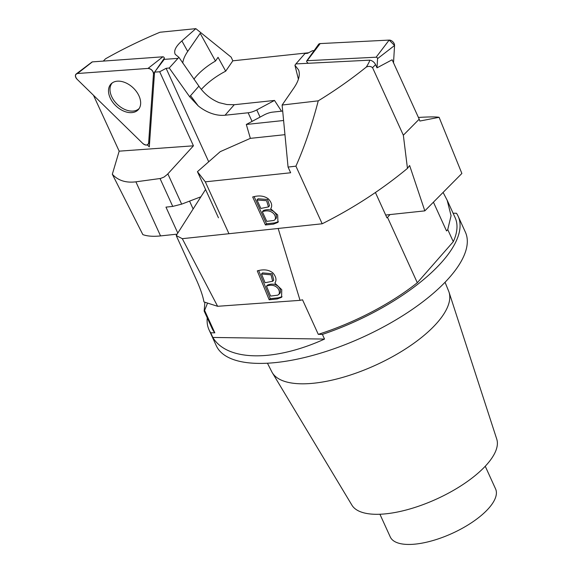 <?xml version="1.0" encoding="UTF-8"?>
<svg xmlns="http://www.w3.org/2000/svg" width="573" height="573" viewBox="0 0 573 573"><rect width="100%" height="100%" fill="white"/><g stroke="black" fill="none" stroke-linecap="round" stroke-linejoin="round"><path stroke-width="0.86" d="M103.305 61.096L105.554 58.783C122.293 49.292 140.435 40.439 159.989 32.238L195.837 28.65L181.892 40.912C175.746 46.413 173.533 50.904 175.259 54.378L178.905 57.329L169.236 67.994L189.634 96.73L190.551 95.684L198.215 105.876A33.384 23.335 -138.8 0 0 225.053 115.23L234.271 104.716L226.972 104.558L219.187 102.667C210.936 99.308 204.174 93.807 198.903 86.158L190.551 95.684M93.492 95.29L119.17 151.165L112.322 174.242C118.045 180.531 125.91 183.059 135.894 181.827L160.59 178.454L164.028 177.064L167.352 174.421L193.438 145.814L119.17 151.165M76.23 73.953A4.419 2.937 -136.5 0 0 77.104 79.275L142.756 143.422A4.419 2.937 -136.5 0 0 148.249 144.145A4.419 2.937 -136.5 0 0 148.629 142.999L153.492 73.767A4.419 2.937 -136.5 0 0 148.02 68.423L77.505 73.502A4.419 2.937 -136.5 0 0 76.23 73.953L92.031 61.999A1.16 0.774 43.5 0 1 92.368 61.884L162.875 56.799A1.16 0.774 43.5 0 1 164.322 58.21L155.505 70.873L164.236 59.363L177.651 58.396M155.505 70.873L154.545 72.134A4.104 2.729 43.5 0 1 154.545 72.255L153.492 73.767M193.438 145.814L159.695 71.761L154.545 72.134M159.695 71.761L166.12 68.323L169.236 67.994M177.1 234.156L160.547 235.911A55.645 21.566 -24.5 0 1 142.849 234.615L112.322 174.242M308.611 52.766L232.831 60.817L231.17 57.171L195.837 28.65M200.915 196.783L181.655 204.138L172.738 206.409L165.969 207.132L177.795 233.068M178.905 57.329L198.903 86.158M147.304 144.897L149.302 146.846L154.545 72.255M189.556 201.123L193.137 208.987M234.271 104.716L274.51 100.44L256.776 109.916A11.131 4.312 155.5 0 1 248.13 112.774L225.053 115.23M208.708 161.772L166.12 68.323M189.634 96.73L198.215 105.876M274.51 100.44L281.479 111.191M182.744 63.08A46.742 21.43 151.1 0 1 187.708 51.441L200.185 33.334L215.477 61.046L218.048 57.314L225.698 71.167L232.831 60.817M225.698 71.167A46.184 21.172 -28.9 0 0 201.381 89.352M215.477 61.046A41.736 19.131 -28.9 0 0 193.91 79.203M139.246 108.419A18.565 12.355 43.5 0 1 117.107 104.179A18.565 12.355 43.5 0 1 111.649 96.529A18.565 12.355 43.5 0 1 112.308 82.863M164.322 58.21L164.236 59.363M133.466 88.142A18.744 12.477 -136.5 0 0 111.549 83.457A18.744 12.477 -136.5 0 0 115.696 105.661A18.744 12.477 -136.5 0 0 138.695 109.207A18.744 12.477 -136.5 0 0 133.466 88.142M369.248 60.186A5.565 3.588 44.7 0 1 375.559 64.642L377.013 67.836L392.133 59.778L419.207 119.184L403.342 135.207L372.565 67.671C370.788 66.189 368.697 65.988 366.283 67.077C369.148 62.514 370.144 60.215 369.248 60.186L295.897 63.911L304.958 53.568L307.629 53.289L312.414 50.732L314.076 50.646M403.342 135.207L407.453 168.39C381.539 189.821 353.111 208.286 322.176 223.778L295.919 166.163C304.499 146.867 311.948 125.093 318.251 100.841C335.363 90.348 351.371 79.095 366.283 67.077M318.251 100.841L282.117 105.038L293.992 87.819C298.755 80.793 300.295 74.848 298.619 69.985L294.93 65.25L298.404 79.21M295.919 166.163L288.061 167.072L282.117 105.038M419.207 119.184L419.844 121.046L439.097 117.315C436.146 116.756 429.385 116.792 418.813 117.422L418.412 117.444M294.93 65.25L295.897 63.911M228.942 233.684L205.313 181.834L290.654 172.767L288.061 167.072M322.176 223.778L278.277 228.441M252.679 196.969C259.125 195.171 264.368 195.83 268.422 198.931C271.795 202.62 272.547 205.908 270.685 208.794L277.676 214.947L277.955 222.36L273.536 224.115L265.442 224.974L252.679 196.969M407.453 168.39L409.623 165.504L424.815 210.871L461.874 173.461L439.097 117.315M283.599 120.502L246.311 124.463L264.046 114.98A11.131 4.312 155.5 0 1 272.698 112.122L282.697 111.062M424.815 210.871L385.679 215.033M218.456 217.79L197.441 171.678L220.218 151.666L250.358 138.358L284.96 134.676M246.311 124.463L250.358 138.358M205.313 181.834L197.441 171.678M256.991 199.97L260.851 208.443L268.479 206.917L266.574 200.693L256.991 199.97L258.043 198.774L267.62 199.497L269.525 205.721L268.479 206.917M262.355 211.745L266.746 221.371L273.88 220.469L275.147 219.531C276.845 214.854 270.843 208.522 262.355 211.745L263.408 210.549C271.896 207.326 277.891 213.65 276.2 218.334L275.842 218.743M265.442 224.974L266.495 223.778L274.589 222.918L278.406 221.708M254.197 196.804L266.495 223.778M377.013 67.836L377.564 58.632A1.16 0.752 -135.3 0 0 376.139 57.207L307.164 60.702A1.16 0.752 -135.3 0 0 306.734 60.917A1.16 0.752 -135.3 0 0 307.071 62.206L308.152 63.288M306.734 60.917L318.531 44.408A4.419 2.851 44.7 0 1 320.171 43.584L389.153 40.089A4.419 2.851 44.7 0 1 394.561 45.496L393.522 62.829L394.561 45.496L377.564 58.632M379.92 514.239L390.27 536.951A57.873 22.426 -24.5 0 0 452.233 533.356A57.873 22.426 -24.5 0 0 495.595 488.955L485.245 466.243M209.03 329.79L216.257 345.662A136.89 53.045 -24.5 0 0 362.824 337.16A136.89 53.045 -24.5 0 0 465.383 232.129L458.149 216.257A136.89 53.045 155.5 0 1 322.398 334.41L324.526 339.073C274.095 362.014 227.08 361.327 212.827 337.447L210.699 332.777A136.89 53.045 155.5 0 1 209.03 329.79A136.89 53.045 155.5 0 1 207.24 317.807M445.049 282.274L448.659 291.156A97.202 37.668 155.5 0 1 449.024 292.151A97.202 37.668 155.5 0 1 375.587 365.18A97.202 37.668 155.5 0 1 272.29 372.686A97.202 37.668 155.5 0 1 271.781 371.762L267.448 363.21M449.024 292.151L496.77 439.183A79.661 30.87 155.5 0 1 436.59 499.033A79.661 30.87 155.5 0 1 351.937 505.185L272.29 372.686M453.1 213.22L456.48 213.271A136.89 53.045 155.5 0 1 458.149 216.257M182.293 238.676L217.618 306.297L300.044 300.345L278.17 228.484L182.293 238.676L176.212 235.546L196.919 280.971C200.622 289.372 202.971 296.363 203.959 301.935L217.618 306.297M257.27 270.879C263.745 269.045 268.959 269.74 272.913 272.949C276.165 276.766 276.823 280.161 274.875 283.126L281.758 289.687L281.579 297.301L277.282 298.927L269.188 299.786L257.27 270.879M207.376 303.511L204.604 310.416L214.825 332.841L210.699 332.777M204.604 310.416L204.167 311.017L204.855 302.394M204.146 311.024L212.067 328.408A133.552 51.749 -24.5 0 0 214.825 332.841M389.984 214.574L387.527 217.382L417.309 282.733A133.552 51.749 -24.5 0 1 318.28 334.346L302.537 299.808L300.044 300.345M387.527 217.382A133.552 51.749 155.5 0 1 386.954 217.833L375.415 192.521M443.094 192.421L447.176 200.271L451.066 215.699L447.749 229.558L453.286 241.699A133.552 51.749 -24.5 0 0 455.112 217.64L447.191 200.264M433.424 202.183L446.532 230.948L447.749 229.558M417.309 282.733L453.286 241.699M176.212 235.546L205.557 189.491M318.28 334.346L322.398 334.41M212.827 337.447L324.526 339.073M266.488 286.135L270.592 296.076L277.733 295.174L279.022 294.207C280.849 289.386 275.047 282.847 266.488 286.135L267.584 285.039C276.136 281.744 281.937 288.291 280.118 293.111L278.757 294.529L280.118 293.111M261.481 273.987L265.084 282.725L272.641 281.279L271.079 274.832L261.481 273.987L262.57 272.891L272.175 273.736L273.736 280.183L272.641 281.279M269.188 299.786L270.284 298.683L278.378 297.824L282.059 296.707M258.745 270.721L270.284 298.683M77.104 79.275L142.756 143.422C145.786 145.649 147.748 145.506 148.629 142.999L153.492 73.767C153.005 70.672 151.179 68.889 148.02 68.423L77.505 73.502C74.963 74.383 74.827 76.302 77.104 79.275M318.173 46.22L320.171 43.584L389.153 40.089L394.561 45.496M135.894 181.827L160.547 235.911M172.738 206.409L160.039 178.547M252.056 121.39L248.13 112.774M167.86 173.877L181.655 204.138M256.776 109.916L260.056 117.114M181.892 40.912L187.708 51.441M148.629 142.999L149.682 141.488M92.368 61.884L77.505 73.502M148.02 68.423L162.875 56.799M372.565 67.671L375.559 64.642M273.536 224.115L274.589 222.918M376.139 57.207L389.153 40.089M320.171 43.584L307.164 60.702M277.282 298.927L278.378 297.824M103.29 61.096L103.828 60.53M149.639 142.104L148.249 144.145"/></g></svg>
